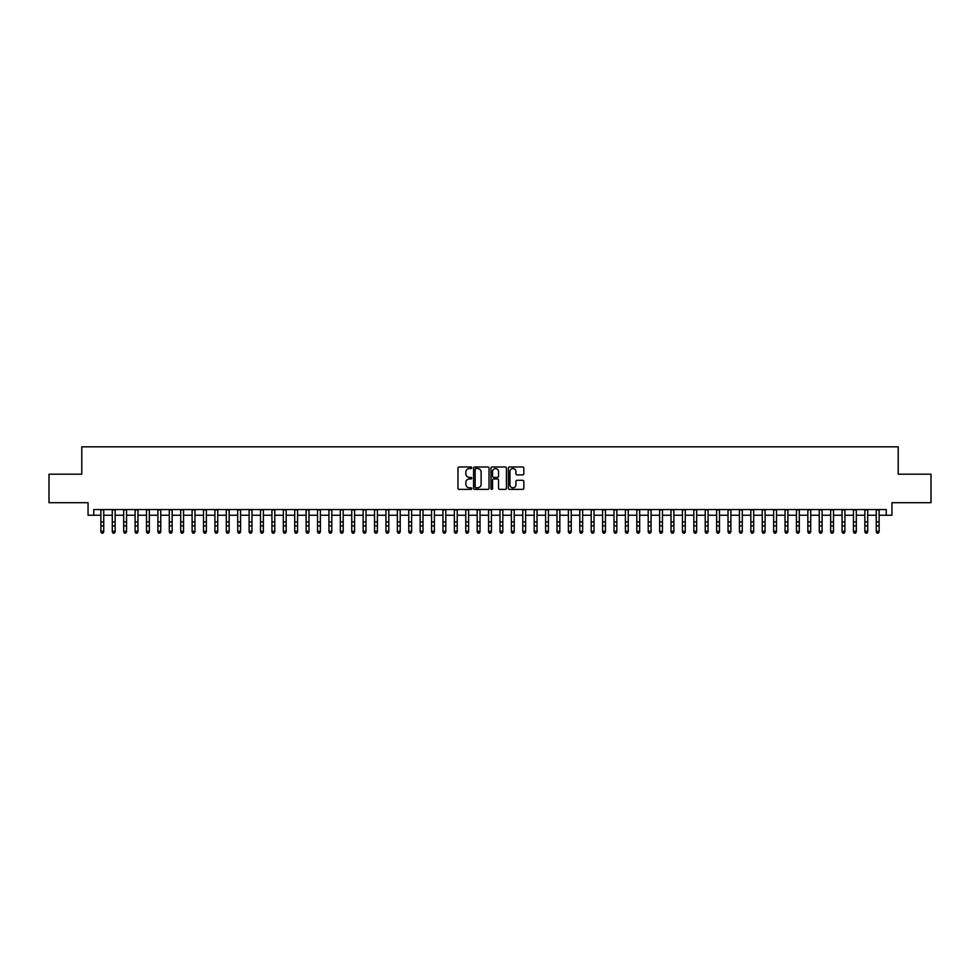 <?xml version="1.0" encoding="UTF-8"?>
<svg xmlns="http://www.w3.org/2000/svg" width="980" height="980" viewBox="0 0 980 980"><rect width="100%" height="100%" fill="white"/><g stroke="black" fill="none" stroke-linecap="round" stroke-linejoin="round"><path stroke-width="1.47" d="M471.76 467.766A0.784 0.784 0 0 0 470.976 466.982L459.081 466.982A1.115 1.115 0 0 0 457.966 468.109L457.966 488.248A1.115 1.115 0 0 0 459.081 489.375L470.976 489.375A0.784 0.784 0 0 0 471.76 488.591A0.784 0.784 0 0 0 470.976 487.807L469.432 487.807A3.577 3.577 0 0 1 465.855 484.218L465.855 482.54A3.577 3.577 0 0 1 469.432 478.963L470.976 478.963A0.784 0.784 0 0 0 471.76 478.179A0.784 0.784 0 0 0 470.976 477.395L469.432 477.395A3.577 3.577 0 0 1 465.855 473.818L465.855 472.14A3.577 3.577 0 0 1 469.432 468.55L470.976 468.55A0.784 0.784 0 0 0 471.76 467.766M522.707 474.884A1.115 1.115 0 0 0 523.835 473.757L523.835 468.109A1.115 1.115 0 0 0 522.707 466.982L509.502 466.982A1.115 1.115 0 0 0 508.387 468.109L508.387 488.248A1.115 1.115 0 0 0 509.502 489.375L522.707 489.375A1.115 1.115 0 0 0 523.835 488.248L523.835 481.425A1.115 1.115 0 0 0 522.707 480.31L517.06 480.31A1.115 1.115 0 0 0 515.933 481.425L515.933 484.806A2.989 2.989 0 0 1 512.944 487.807A2.989 2.989 0 0 1 509.955 484.806L509.955 471.552A2.989 2.989 0 0 1 512.944 468.55A2.989 2.989 0 0 1 515.933 471.552L515.933 473.757A1.115 1.115 0 0 0 517.06 474.884L522.707 474.884M93.762 515.235L93.762 509.539L886.239 509.539L886.239 515.235L891.947 515.235L891.947 502.691L931 502.691L931 474.185L898.219 474.185L898.219 446.819L81.781 446.819L81.781 474.185L49 474.185L49 502.691L88.053 502.691L88.053 515.235L100.879 515.235M489.02 468.109A1.115 1.115 0 0 0 487.905 466.982L474.7 466.982A1.115 1.115 0 0 0 473.573 468.109L473.573 488.248A1.115 1.115 0 0 0 474.7 489.375L487.905 489.375A1.115 1.115 0 0 0 489.02 488.248L489.02 468.109M492.095 466.982L505.3 466.982A1.115 1.115 0 0 1 506.427 468.109L506.427 488.248A1.115 1.115 0 0 1 505.3 489.375L499.653 489.375A1.115 1.115 0 0 1 498.538 488.248L498.538 480.077A1.115 1.115 0 0 0 497.411 478.963L493.663 478.963A1.115 1.115 0 0 0 492.548 480.077L492.548 488.591A0.784 0.784 0 0 1 491.764 489.375A0.784 0.784 0 0 1 490.98 488.591L490.98 468.109A1.115 1.115 0 0 1 492.095 466.982M103.733 515.235L112.284 515.235M115.138 515.235L123.688 515.235M126.543 515.235L135.093 515.235M137.947 515.235L146.498 515.235M149.34 515.235L157.89 515.235M160.745 515.235L169.295 515.235M172.149 515.235L180.7 515.235M183.554 515.235L192.105 515.235M194.959 515.235L203.509 515.235M206.364 515.235L214.914 515.235M217.756 515.235L226.307 515.235M229.161 515.235L237.711 515.235M240.566 515.235L249.116 515.235M251.97 515.235L260.521 515.235M263.375 515.235L271.925 515.235M274.78 515.235L283.33 515.235M286.172 515.235L294.723 515.235M297.577 515.235L306.128 515.235M308.982 515.235L317.532 515.235M320.387 515.235L328.937 515.235M331.791 515.235L340.342 515.235M343.196 515.235L351.747 515.235M354.589 515.235L363.139 515.235M365.993 515.235L374.544 515.235M377.398 515.235L385.949 515.235M388.803 515.235L397.353 515.235M400.208 515.235L408.758 515.235M411.612 515.235L420.163 515.235M423.005 515.235L431.555 515.235M434.41 515.235L442.96 515.235M445.814 515.235L454.365 515.235M457.219 515.235L465.77 515.235M468.624 515.235L477.174 515.235M480.029 515.235L488.579 515.235M491.421 515.235L499.971 515.235M502.826 515.235L511.376 515.235M514.231 515.235L522.781 515.235M525.635 515.235L534.186 515.235M537.04 515.235L545.591 515.235M548.445 515.235L556.995 515.235M559.837 515.235L568.388 515.235M571.242 515.235L579.793 515.235M582.647 515.235L591.197 515.235M594.052 515.235L602.602 515.235M605.456 515.235L614.007 515.235M616.861 515.235L625.412 515.235M628.254 515.235L636.804 515.235M639.658 515.235L648.209 515.235M651.063 515.235L659.614 515.235M662.468 515.235L671.018 515.235M673.873 515.235L682.423 515.235M685.277 515.235L693.828 515.235M696.67 515.235L705.22 515.235M708.075 515.235L716.625 515.235M719.479 515.235L728.03 515.235M730.884 515.235L739.435 515.235M742.289 515.235L750.839 515.235M753.694 515.235L762.244 515.235M765.086 515.235L773.636 515.235M776.491 515.235L785.041 515.235M787.895 515.235L796.446 515.235M799.3 515.235L807.851 515.235M810.705 515.235L819.255 515.235M822.11 515.235L830.66 515.235M833.502 515.235L842.053 515.235M844.907 515.235L853.458 515.235M856.312 515.235L864.862 515.235M867.717 515.235L876.267 515.235M879.121 515.235L886.239 515.235M475.925 468.55A0.784 0.784 0 0 0 475.141 469.334L475.141 487.023A0.784 0.784 0 0 0 475.925 487.807L477.554 487.807A3.577 3.577 0 0 0 481.131 484.218L481.131 472.14A3.577 3.577 0 0 0 477.554 468.55L475.925 468.55M498.538 471.601A2.989 2.989 0 0 0 495.537 468.612A2.989 2.989 0 0 0 492.548 471.601L492.548 476.28A1.115 1.115 0 0 0 493.663 477.395L497.411 477.395A1.115 1.115 0 0 0 498.538 476.28L498.538 471.601M103.733 509.539L103.733 531.92L102.876 533.181L101.736 532.924L102.876 533.181M100.879 509.539L100.879 531.295L103.733 531.295L102.876 532.924M101.736 533.181L100.879 531.92L101.736 532.924M115.138 509.539L115.138 531.92L114.28 533.181L113.141 532.924L114.28 533.181M112.284 509.539L112.284 531.295L115.138 531.295L114.28 532.924M113.141 533.181L112.284 531.92L113.141 532.924M126.543 509.539L126.543 531.92L125.685 533.181L124.546 532.924L125.685 533.181M123.688 509.539L123.688 531.295L126.543 531.295L125.685 532.924M124.546 533.181L123.688 531.92L124.546 532.924M137.947 509.539L137.947 531.92L137.09 533.181L135.951 532.924L137.09 533.181M135.093 509.539L135.093 531.295L137.947 531.295L137.09 532.924M135.951 533.181L135.093 531.92L135.951 532.924M149.34 509.539L149.34 531.92L148.495 533.181L147.343 532.924L148.495 533.181M146.498 509.539L146.498 531.295L149.34 531.295L148.495 532.924M147.343 533.181L146.498 531.92L147.343 532.924M160.745 509.539L160.745 531.92L159.887 533.181L158.748 532.924L159.887 533.181M157.89 509.539L157.89 531.295L160.745 531.295L159.887 532.924M158.748 533.181L157.89 531.92L158.748 532.924M172.149 509.539L172.149 531.92L171.292 533.181L170.153 532.924L171.292 533.181M169.295 509.539L169.295 531.295L172.149 531.295L171.292 532.924M170.153 533.181L169.295 531.92L170.153 532.924M183.554 509.539L183.554 531.92L182.696 533.181L181.557 532.924L182.696 533.181M180.7 509.539L180.7 531.295L183.554 531.295L182.696 532.924M181.557 533.181L180.7 531.92L181.557 532.924M194.959 509.539L194.959 531.92L194.101 533.181L192.962 532.924L194.101 533.181M192.105 509.539L192.105 531.295L194.959 531.295L194.101 532.924M192.962 533.181L192.105 531.92L192.962 532.924M206.364 509.539L206.364 531.92L205.506 533.181L204.367 532.924L205.506 533.181M203.509 509.539L203.509 531.295L206.364 531.295L205.506 532.924M204.367 533.181L203.509 531.92L204.367 532.924M217.756 509.539L217.756 531.92L216.911 533.181L215.759 532.924L216.911 533.181M214.914 509.539L214.914 531.295L217.756 531.295L216.911 532.924M215.759 533.181L214.914 531.92L215.759 532.924M229.161 509.539L229.161 531.92L228.303 533.181L227.164 532.924L228.303 533.181M226.307 509.539L226.307 531.295L229.161 531.295L228.303 532.924M227.164 533.181L226.307 531.92L227.164 532.924M240.566 509.539L240.566 531.92L239.708 533.181L238.569 532.924L239.708 533.181M237.711 509.539L237.711 531.295L240.566 531.295L239.708 532.924M238.569 533.181L237.711 531.92L238.569 532.924M251.97 509.539L251.97 531.92L251.113 533.181L249.974 532.924L251.113 533.181M249.116 509.539L249.116 531.295L251.97 531.295L251.113 532.924M249.974 533.181L249.116 531.92L249.974 532.924M263.375 509.539L263.375 531.92L262.518 533.181L261.378 532.924L262.518 533.181M260.521 509.539L260.521 531.295L263.375 531.295L262.518 532.924M261.378 533.181L260.521 531.92L261.378 532.924M274.78 509.539L274.78 531.92L273.922 533.181L272.783 532.924L273.922 533.181M271.925 509.539L271.925 531.295L274.78 531.295L273.922 532.924M272.783 533.181L271.925 531.92L272.783 532.924M286.172 509.539L286.172 531.92L285.327 533.181L284.175 532.924L285.327 533.181M283.33 509.539L283.33 531.295L286.172 531.295L285.327 532.924M284.175 533.181L283.33 531.92L284.175 532.924M297.577 509.539L297.577 531.92L296.72 533.181L295.58 532.924L296.72 533.181M294.723 509.539L294.723 531.295L297.577 531.295L296.72 532.924M295.58 533.181L294.723 531.92L295.58 532.924M308.982 509.539L308.982 531.92L308.124 533.181L306.985 532.924L308.124 533.181M306.128 509.539L306.128 531.295L308.982 531.295L308.124 532.924M306.985 533.181L306.128 531.92L306.985 532.924M320.387 509.539L320.387 531.92L319.529 533.181L318.39 532.924L319.529 533.181M317.532 509.539L317.532 531.295L320.387 531.295L319.529 532.924M318.39 533.181L317.532 531.92L318.39 532.924M331.791 509.539L331.791 531.92L330.934 533.181L329.795 532.924L330.934 533.181M328.937 509.539L328.937 531.295L331.791 531.295L330.934 532.924M329.795 533.181L328.937 531.92L329.795 532.924M343.196 509.539L343.196 531.92L342.339 533.181L341.199 532.924L342.339 533.181M340.342 509.539L340.342 531.295L343.196 531.295L342.339 532.924M341.199 533.181L340.342 531.92L341.199 532.924M354.589 509.539L354.589 531.92L353.743 533.181L352.592 532.924L353.743 533.181M351.747 509.539L351.747 531.295L354.589 531.295L353.743 532.924M352.592 533.181L351.747 531.92L352.592 532.924M365.993 509.539L365.993 531.92L365.136 533.181L363.997 532.924L365.136 533.181M363.139 509.539L363.139 531.295L365.993 531.295L365.136 532.924M363.997 533.181L363.139 531.92L363.997 532.924M377.398 509.539L377.398 531.92L376.541 533.181L375.401 532.924L376.541 533.181M374.544 509.539L374.544 531.295L377.398 531.295L376.541 532.924M375.401 533.181L374.544 531.92L375.401 532.924M388.803 509.539L388.803 531.92L387.945 533.181L386.806 532.924L387.945 533.181M385.949 509.539L385.949 531.295L388.803 531.295L387.945 532.924M386.806 533.181L385.949 531.92L386.806 532.924M400.208 509.539L400.208 531.92L399.35 533.181L398.211 532.924L399.35 533.181M397.353 509.539L397.353 531.295L400.208 531.295L399.35 532.924M398.211 533.181L397.353 531.92L398.211 532.924M411.612 509.539L411.612 531.92L410.755 533.181L409.615 532.924L410.755 533.181M408.758 509.539L408.758 531.295L411.612 531.295L410.755 532.924M409.615 533.181L408.758 531.92L409.615 532.924M423.005 509.539L423.005 531.92L422.16 533.181L421.008 532.924L422.16 533.181M420.163 509.539L420.163 531.295L423.005 531.295L422.16 532.924M421.008 533.181L420.163 531.92L421.008 532.924M434.41 509.539L434.41 531.92L433.552 533.181L432.413 532.924L433.552 533.181M431.555 509.539L431.555 531.295L434.41 531.295L433.552 532.924M432.413 533.181L431.555 531.92L432.413 532.924M445.814 509.539L445.814 531.92L444.957 533.181L443.818 532.924L444.957 533.181M442.96 509.539L442.96 531.295L445.814 531.295L444.957 532.924M443.818 533.181L442.96 531.92L443.818 532.924M457.219 509.539L457.219 531.92L456.362 533.181L455.222 532.924L456.362 533.181M454.365 509.539L454.365 531.295L457.219 531.295L456.362 532.924M455.222 533.181L454.365 531.92L455.222 532.924M468.624 509.539L468.624 531.92L467.766 533.181L466.627 532.924L467.766 533.181M465.77 509.539L465.77 531.295L468.624 531.295L467.766 532.924M466.627 533.181L465.77 531.92L466.627 532.924M480.029 509.539L480.029 531.92L479.171 533.181L478.032 532.924L479.171 533.181M477.174 509.539L477.174 531.295L480.029 531.295L479.171 532.924M478.032 533.181L477.174 531.92L478.032 532.924M491.421 509.539L491.421 531.92L490.576 533.181L489.424 532.924L490.576 533.181M488.579 509.539L488.579 531.295L491.421 531.295L490.576 532.924M489.424 533.181L488.579 531.92L489.424 532.924M502.826 509.539L502.826 531.92L501.968 533.181L500.829 532.924L501.968 533.181M499.971 509.539L499.971 531.295L502.826 531.295L501.968 532.924M500.829 533.181L499.971 531.92L500.829 532.924M514.231 509.539L514.231 531.92L513.373 533.181L512.234 532.924L513.373 533.181M511.376 509.539L511.376 531.295L514.231 531.295L513.373 532.924M512.234 533.181L511.376 531.92L512.234 532.924M525.635 509.539L525.635 531.92L524.778 533.181L523.639 532.924L524.778 533.181M522.781 509.539L522.781 531.295L525.635 531.295L524.778 532.924M523.639 533.181L522.781 531.92L523.639 532.924M537.04 509.539L537.04 531.92L536.183 533.181L535.043 532.924L536.183 533.181M534.186 509.539L534.186 531.295L537.04 531.295L536.183 532.924M535.043 533.181L534.186 531.92L535.043 532.924M548.445 509.539L548.445 531.92L547.587 533.181L546.448 532.924L547.587 533.181M545.591 509.539L545.591 531.295L548.445 531.295L547.587 532.924M546.448 533.181L545.591 531.92L546.448 532.924M559.837 509.539L559.837 531.92L558.992 533.181L557.841 532.924L558.992 533.181M556.995 509.539L556.995 531.295L559.837 531.295L558.992 532.924M557.841 533.181L556.995 531.92L557.841 532.924M571.242 509.539L571.242 531.92L570.385 533.181L569.245 532.924L570.385 533.181M568.388 509.539L568.388 531.295L571.242 531.295L570.385 532.924M569.245 533.181L568.388 531.92L569.245 532.924M582.647 509.539L582.647 531.92L581.789 533.181L580.65 532.924L581.789 533.181M579.793 509.539L579.793 531.295L582.647 531.295L581.789 532.924M580.65 533.181L579.793 531.92L580.65 532.924M594.052 509.539L594.052 531.92L593.194 533.181L592.055 532.924L593.194 533.181M591.197 509.539L591.197 531.295L594.052 531.295L593.194 532.924M592.055 533.181L591.197 531.92L592.055 532.924M605.456 509.539L605.456 531.92L604.599 533.181L603.46 532.924L604.599 533.181M602.602 509.539L602.602 531.295L605.456 531.295L604.599 532.924M603.46 533.181L602.602 531.92L603.46 532.924M616.861 509.539L616.861 531.92L616.004 533.181L614.864 532.924L616.004 533.181M614.007 509.539L614.007 531.295L616.861 531.295L616.004 532.924M614.864 533.181L614.007 531.92L614.864 532.924M628.254 509.539L628.254 531.92L627.408 533.181L626.257 532.924L627.408 533.181M625.412 509.539L625.412 531.295L628.254 531.295L627.408 532.924M626.257 533.181L625.412 531.92L626.257 532.924M639.658 509.539L639.658 531.92L638.801 533.181L637.662 532.924L638.801 533.181M636.804 509.539L636.804 531.295L639.658 531.295L638.801 532.924M637.662 533.181L636.804 531.92L637.662 532.924M651.063 509.539L651.063 531.92L650.206 533.181L649.066 532.924L650.206 533.181M648.209 509.539L648.209 531.295L651.063 531.295L650.206 532.924M649.066 533.181L648.209 531.92L649.066 532.924M662.468 509.539L662.468 531.92L661.61 533.181L660.471 532.924L661.61 533.181M659.614 509.539L659.614 531.295L662.468 531.295L661.61 532.924M660.471 533.181L659.614 531.92L660.471 532.924M673.873 509.539L673.873 531.92L673.015 533.181L671.876 532.924L673.015 533.181M671.018 509.539L671.018 531.295L673.873 531.295L673.015 532.924M671.876 533.181L671.018 531.92L671.876 532.924M685.277 509.539L685.277 531.92L684.42 533.181L683.28 532.924L684.42 533.181M682.423 509.539L682.423 531.295L685.277 531.295L684.42 532.924M683.28 533.181L682.423 531.92L683.28 532.924M696.67 509.539L696.67 531.92L695.825 533.181L694.673 532.924L695.825 533.181M693.828 509.539L693.828 531.295L696.67 531.295L695.825 532.924M694.673 533.181L693.828 531.92L694.673 532.924M708.075 509.539L708.075 531.92L707.217 533.181L706.078 532.924L707.217 533.181M705.22 509.539L705.22 531.295L708.075 531.295L707.217 532.924M706.078 533.181L705.22 531.92L706.078 532.924M719.479 509.539L719.479 531.92L718.622 533.181L717.483 532.924L718.622 533.181M716.625 509.539L716.625 531.295L719.479 531.295L718.622 532.924M717.483 533.181L716.625 531.92L717.483 532.924M730.884 509.539L730.884 531.92L730.027 533.181L728.887 532.924L730.027 533.181M728.03 509.539L728.03 531.295L730.884 531.295L730.027 532.924M728.887 533.181L728.03 531.92L728.887 532.924M742.289 509.539L742.289 531.92L741.431 533.181L740.292 532.924L741.431 533.181M739.435 509.539L739.435 531.295L742.289 531.295L741.431 532.924M740.292 533.181L739.435 531.92L740.292 532.924M753.694 509.539L753.694 531.92L752.836 533.181L751.697 532.924L752.836 533.181M750.839 509.539L750.839 531.295L753.694 531.295L752.836 532.924M751.697 533.181L750.839 531.92L751.697 532.924M765.086 509.539L765.086 531.92L764.241 533.181L763.089 532.924L764.241 533.181M762.244 509.539L762.244 531.295L765.086 531.295L764.241 532.924M763.089 533.181L762.244 531.92L763.089 532.924M776.491 509.539L776.491 531.92L775.633 533.181L774.494 532.924L775.633 533.181M773.636 509.539L773.636 531.295L776.491 531.295L775.633 532.924M774.494 533.181L773.636 531.92L774.494 532.924M787.895 509.539L787.895 531.92L787.038 533.181L785.899 532.924L787.038 533.181M785.041 509.539L785.041 531.295L787.895 531.295L787.038 532.924M785.899 533.181L785.041 531.92L785.899 532.924M799.3 509.539L799.3 531.92L798.443 533.181L797.304 532.924L798.443 533.181M796.446 509.539L796.446 531.295L799.3 531.295L798.443 532.924M797.304 533.181L796.446 531.92L797.304 532.924M810.705 509.539L810.705 531.92L809.848 533.181L808.708 532.924L809.848 533.181M807.851 509.539L807.851 531.295L810.705 531.295L809.848 532.924M808.708 533.181L807.851 531.92L808.708 532.924M822.11 509.539L822.11 531.92L821.252 533.181L820.113 532.924L821.252 533.181M819.255 509.539L819.255 531.295L822.11 531.295L821.252 532.924M820.113 533.181L819.255 531.92L820.113 532.924M833.502 509.539L833.502 531.92L832.657 533.181L831.505 532.924L832.657 533.181M830.66 509.539L830.66 531.295L833.502 531.295L832.657 532.924M831.505 533.181L830.66 531.92L831.505 532.924M844.907 509.539L844.907 531.92L844.05 533.181L842.91 532.924L844.05 533.181M842.053 509.539L842.053 531.295L844.907 531.295L844.05 532.924M842.91 533.181L842.053 531.92L842.91 532.924M856.312 509.539L856.312 531.92L855.454 533.181L854.315 532.924L855.454 533.181M853.458 509.539L853.458 531.295L856.312 531.295L855.454 532.924M854.315 533.181L853.458 531.92L854.315 532.924M867.717 509.539L867.717 531.92L866.859 533.181L865.72 532.924L866.859 533.181M864.862 509.539L864.862 531.295L867.717 531.295L866.859 532.924M865.72 533.181L864.862 531.92L865.72 532.924M879.121 509.539L879.121 531.92L878.264 533.181L877.125 532.924L878.264 533.181M876.267 509.539L876.267 531.295L879.121 531.295L878.264 532.924M877.125 533.181L876.267 531.92L877.125 532.924M103.733 521.948L100.879 521.948M103.733 525.856L100.879 525.856M103.733 509.906L100.879 509.906M115.138 521.948L112.284 521.948M115.138 525.856L112.284 525.856M115.138 509.906L112.284 509.906M126.543 521.948L123.688 521.948M126.543 525.856L123.688 525.856M126.543 509.906L123.688 509.906M137.947 521.948L135.093 521.948M137.947 525.856L135.093 525.856M137.947 509.906L135.093 509.906M149.34 521.948L146.498 521.948M149.34 525.856L146.498 525.856M149.34 509.906L146.498 509.906M160.745 521.948L157.89 521.948M160.745 525.856L157.89 525.856M160.745 509.906L157.89 509.906M172.149 521.948L169.295 521.948M172.149 525.856L169.295 525.856M172.149 509.906L169.295 509.906M183.554 521.948L180.7 521.948M183.554 525.856L180.7 525.856M183.554 509.906L180.7 509.906M194.959 521.948L192.105 521.948M194.959 525.856L192.105 525.856M194.959 509.906L192.105 509.906M206.364 521.948L203.509 521.948M206.364 525.856L203.509 525.856M206.364 509.906L203.509 509.906M217.756 521.948L214.914 521.948M217.756 525.856L214.914 525.856M217.756 509.906L214.914 509.906M229.161 521.948L226.307 521.948M229.161 525.856L226.307 525.856M229.161 509.906L226.307 509.906M240.566 521.948L237.711 521.948M240.566 525.856L237.711 525.856M240.566 509.906L237.711 509.906M251.97 521.948L249.116 521.948M251.97 525.856L249.116 525.856M251.97 509.906L249.116 509.906M263.375 521.948L260.521 521.948M263.375 525.856L260.521 525.856M263.375 509.906L260.521 509.906M274.78 521.948L271.925 521.948M274.78 525.856L271.925 525.856M274.78 509.906L271.925 509.906M286.172 521.948L283.33 521.948M286.172 525.856L283.33 525.856M286.172 509.906L283.33 509.906M297.577 521.948L294.723 521.948M297.577 525.856L294.723 525.856M297.577 509.906L294.723 509.906M308.982 521.948L306.128 521.948M308.982 525.856L306.128 525.856M308.982 509.906L306.128 509.906M320.387 521.948L317.532 521.948M320.387 525.856L317.532 525.856M320.387 509.906L317.532 509.906M331.791 521.948L328.937 521.948M331.791 525.856L328.937 525.856M331.791 509.906L328.937 509.906M343.196 521.948L340.342 521.948M343.196 525.856L340.342 525.856M343.196 509.906L340.342 509.906M354.589 521.948L351.747 521.948M354.589 525.856L351.747 525.856M354.589 509.906L351.747 509.906M365.993 521.948L363.139 521.948M365.993 525.856L363.139 525.856M365.993 509.906L363.139 509.906M377.398 521.948L374.544 521.948M377.398 525.856L374.544 525.856M377.398 509.906L374.544 509.906M388.803 521.948L385.949 521.948M388.803 525.856L385.949 525.856M388.803 509.906L385.949 509.906M400.208 521.948L397.353 521.948M400.208 525.856L397.353 525.856M400.208 509.906L397.353 509.906M411.612 521.948L408.758 521.948M411.612 525.856L408.758 525.856M411.612 509.906L408.758 509.906M423.005 521.948L420.163 521.948M423.005 525.856L420.163 525.856M423.005 509.906L420.163 509.906M434.41 521.948L431.555 521.948M434.41 525.856L431.555 525.856M434.41 509.906L431.555 509.906M445.814 521.948L442.96 521.948M445.814 525.856L442.96 525.856M445.814 509.906L442.96 509.906M457.219 521.948L454.365 521.948M457.219 525.856L454.365 525.856M457.219 509.906L454.365 509.906M468.624 521.948L465.77 521.948M468.624 525.856L465.77 525.856M468.624 509.906L465.77 509.906M480.029 521.948L477.174 521.948M480.029 525.856L477.174 525.856M480.029 509.906L477.174 509.906M491.421 521.948L488.579 521.948M491.421 525.856L488.579 525.856M491.421 509.906L488.579 509.906M502.826 521.948L499.971 521.948M502.826 525.856L499.971 525.856M502.826 509.906L499.971 509.906M514.231 521.948L511.376 521.948M514.231 525.856L511.376 525.856M514.231 509.906L511.376 509.906M525.635 521.948L522.781 521.948M525.635 525.856L522.781 525.856M525.635 509.906L522.781 509.906M537.04 521.948L534.186 521.948M537.04 525.856L534.186 525.856M537.04 509.906L534.186 509.906M548.445 521.948L545.591 521.948M548.445 525.856L545.591 525.856M548.445 509.906L545.591 509.906M559.837 521.948L556.995 521.948M559.837 525.856L556.995 525.856M559.837 509.906L556.995 509.906M571.242 521.948L568.388 521.948M571.242 525.856L568.388 525.856M571.242 509.906L568.388 509.906M582.647 521.948L579.793 521.948M582.647 525.856L579.793 525.856M582.647 509.906L579.793 509.906M594.052 521.948L591.197 521.948M594.052 525.856L591.197 525.856M594.052 509.906L591.197 509.906M605.456 521.948L602.602 521.948M605.456 525.856L602.602 525.856M605.456 509.906L602.602 509.906M616.861 521.948L614.007 521.948M616.861 525.856L614.007 525.856M616.861 509.906L614.007 509.906M628.254 521.948L625.412 521.948M628.254 525.856L625.412 525.856M628.254 509.906L625.412 509.906M639.658 521.948L636.804 521.948M639.658 525.856L636.804 525.856M639.658 509.906L636.804 509.906M651.063 521.948L648.209 521.948M651.063 525.856L648.209 525.856M651.063 509.906L648.209 509.906M662.468 521.948L659.614 521.948M662.468 525.856L659.614 525.856M662.468 509.906L659.614 509.906M673.873 521.948L671.018 521.948M673.873 525.856L671.018 525.856M673.873 509.906L671.018 509.906M685.277 521.948L682.423 521.948M685.277 525.856L682.423 525.856M685.277 509.906L682.423 509.906M696.67 521.948L693.828 521.948M696.67 525.856L693.828 525.856M696.67 509.906L693.828 509.906M708.075 521.948L705.22 521.948M708.075 525.856L705.22 525.856M708.075 509.906L705.22 509.906M719.479 521.948L716.625 521.948M719.479 525.856L716.625 525.856M719.479 509.906L716.625 509.906M730.884 521.948L728.03 521.948M730.884 525.856L728.03 525.856M730.884 509.906L728.03 509.906M742.289 521.948L739.435 521.948M742.289 525.856L739.435 525.856M742.289 509.906L739.435 509.906M753.694 521.948L750.839 521.948M753.694 525.856L750.839 525.856M753.694 509.906L750.839 509.906M765.086 521.948L762.244 521.948M765.086 525.856L762.244 525.856M765.086 509.906L762.244 509.906M776.491 521.948L773.636 521.948M776.491 525.856L773.636 525.856M776.491 509.906L773.636 509.906M787.895 521.948L785.041 521.948M787.895 525.856L785.041 525.856M787.895 509.906L785.041 509.906M799.3 521.948L796.446 521.948M799.3 525.856L796.446 525.856M799.3 509.906L796.446 509.906M810.705 521.948L807.851 521.948M810.705 525.856L807.851 525.856M810.705 509.906L807.851 509.906M822.11 521.948L819.255 521.948M822.11 525.856L819.255 525.856M822.11 509.906L819.255 509.906M833.502 521.948L830.66 521.948M833.502 525.856L830.66 525.856M833.502 509.906L830.66 509.906M844.907 521.948L842.053 521.948M844.907 525.856L842.053 525.856M844.907 509.906L842.053 509.906M856.312 521.948L853.458 521.948M856.312 525.856L853.458 525.856M856.312 509.906L853.458 509.906M867.717 521.948L864.862 521.948M867.717 525.856L864.862 525.856M867.717 509.906L864.862 509.906M879.121 521.948L876.267 521.948M879.121 525.856L876.267 525.856M879.121 509.906L876.267 509.906"/></g></svg>
